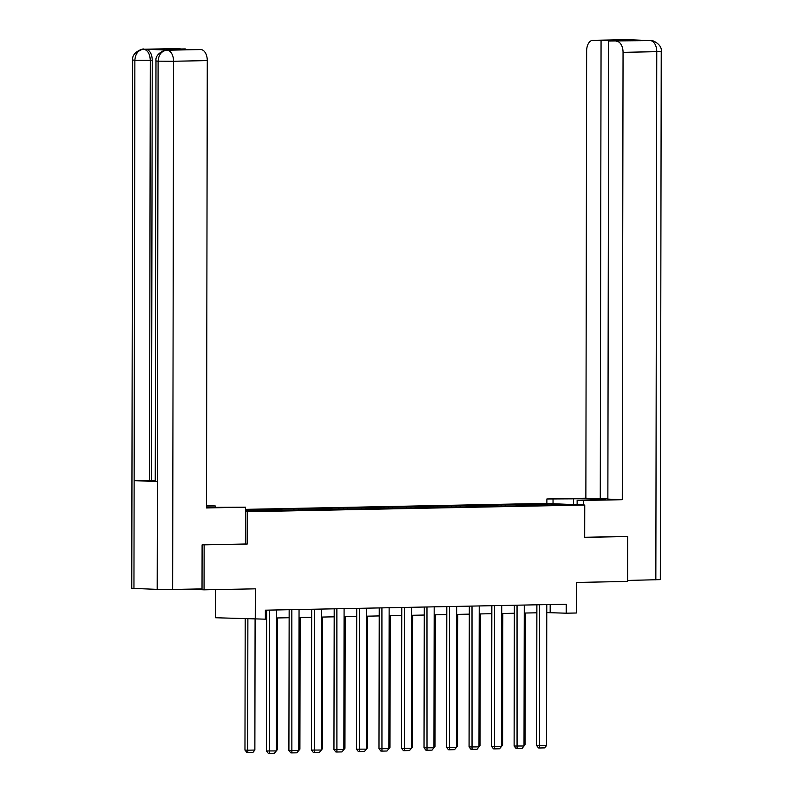 <?xml version="1.0" encoding="UTF-8"?>
<svg xmlns="http://www.w3.org/2000/svg" width="793" height="793" viewBox="0 0 793 793"><rect width="100%" height="100%" fill="white"/><g stroke="black" fill="none" stroke-linecap="round" stroke-linejoin="round"><path stroke-width="1.19" d="M215.686 589.615L215.637 617.747L265.368 619.174L265.377 610.184L566.242 604.216L566.222 613.197L576.333 612.999L576.382 582.449L627.63 581.438L627.709 536.514L626.103 536.455M202.532 544.86L247.158 544.077L247.218 511.733L584.748 505.032L545.128 503.406L245.473 509.364M204.138 544.93L204.059 589.843L187.703 589.179M247.218 511.733L245.463 511.663M245.473 511.059L547.676 505.3L568.313 504.645L552.037 503.981L551.829 504.972M245.473 510.068L248.576 510.008L245.473 509.879M552.037 503.981L245.473 509.83M257.239 509.84L257.804 510.811M271.097 509.562L271.801 510.771M279.76 509.393L280.325 510.365M293.618 509.116L294.322 510.325M302.282 508.937L302.847 509.919M316.139 508.67L316.843 509.879M324.803 508.491L325.368 509.473M338.661 508.224L339.364 509.433M347.324 508.045L347.889 509.027M361.182 507.768L361.886 508.987M369.845 507.599L370.41 508.581M383.703 507.322L384.407 508.541M392.366 507.153L392.931 508.135M406.224 506.876L406.928 508.095M414.888 506.707L415.453 507.689M428.745 506.43L429.449 507.649M437.409 506.261L437.974 507.242M451.267 505.984L451.97 507.193M459.93 505.815L460.495 506.786M473.788 505.537L474.492 506.747M482.451 505.359L483.016 506.34M496.309 505.091L497.013 506.301M504.972 504.913L505.537 505.894M518.83 504.645L519.534 505.855M527.494 504.467L528.059 505.448M255.257 619.373L255.316 588.832L204.059 589.843M584.748 505.032L584.689 537.376L627.709 536.514M546.764 612.602L566.222 613.197M265.368 618.193L266.617 618.163M276.509 617.975L289.138 617.717M299.03 617.529L311.659 617.271M321.552 617.073L334.18 616.825M344.073 616.627L356.701 616.379M366.594 616.181L379.223 615.933M389.115 615.735L401.744 615.487M411.636 615.289L424.265 615.041M434.158 614.843L446.786 614.595M456.679 614.397L469.307 614.139M479.2 613.951L491.829 613.693M501.721 613.495L514.35 613.247M524.242 613.048L536.871 612.801M248.576 510.008L249.141 510.989M550.173 604.534L550.164 612.533M523.588 504.308L523.578 505.537M501.067 504.754L501.057 505.984M478.546 505.2L478.536 506.43M456.025 505.647L456.015 506.876M433.503 506.103L433.493 507.322M410.982 506.549L410.972 507.778M388.461 506.995L388.451 508.224M365.94 507.441L365.93 508.67M343.419 507.887L343.409 509.116M320.897 508.333L320.887 509.562M298.376 508.779L298.366 510.008M275.855 509.225L275.845 510.454M253.334 509.671L253.334 510.9M247.158 544.077L245.414 544.008L245.473 507.183L206.497 507.956L207.28 60.595L173.568 61.259L172.646 589.477L202.027 588.892L202.106 544.87L245.414 544.008M546.783 604.603L546.536 745.559L536.643 745.589L538.516 747.938L539.587 747.987L539.557 604.742M536.881 604.791L536.643 745.589M546.536 745.559L544.642 747.878L539.587 747.987M525.353 613.029L525.115 744.677L523.202 747.006M524.014 744.706L525.115 744.677M583.281 504.972L583.291 500.472L577.135 500.224L597.635 499.818A20.221 0.585 0.1 0 0 605.812 499.352A20.221 0.585 0.1 0 0 594.681 498.807A20.221 0.585 0.1 0 0 573.537 498.827L546.883 498.975L585.868 498.202L586.642 50.841A10.785 6.423 -91.1 0 1 592.857 40.324A10.785 6.423 -91.1 0 1 593.085 40.324L601.064 40.651L600.261 498.797L585.868 498.202M583.291 500.472L622.267 499.699L607.864 499.104L608.667 40.968L650.448 40.612L627.164 39.66L593.085 40.324M607.864 498.648L600.261 498.797M553.038 503.733L553.038 499.233M546.873 503.476L546.883 498.975M577.126 504.725L577.135 500.224M622.267 499.699L623.05 52.338A10.785 6.423 -91.1 0 0 616.647 41.295M651.013 40.621L650.914 40.621C651.212 39.472 662.502 44.111 661.233 51.416L660.311 579.624L627.63 580.436M608.667 40.968L627.293 40.592L601.064 40.651M626.539 536.474L584.689 537.277M629.335 39.878L627.174 39.66M206.497 507.431A20.221 0.585 0.1 0 0 218.818 507.332L245.473 507.183M206.497 506.112L215.23 505.944L206.497 505.736M215.22 507.391L215.23 505.944M176.849 48.591A10.785 6.423 88.9 0 1 177.087 48.581A10.785 6.423 88.9 0 1 177.315 48.581L185.294 49.374M172.646 589.477L157.183 589.377L157.371 481.579L155.25 481.391L155.983 60.972L158.104 61.17C158.65 54.618 161.544 50.97 166.788 50.217L200.867 49.553A10.785 6.423 88.9 0 1 207.28 60.595M168.374 50.177A10.785 6.423 88.9 0 1 168.612 50.167A10.785 6.423 88.9 0 1 168.84 50.167L145.823 49.225A10.785 6.423 88.9 0 1 152.226 60.268L151.493 480.677L134.136 480.627L133.948 588.426L157.183 589.377M133.948 588.426L131.767 588.228L132.689 60.02L134.869 60.218C135.425 53.656 138.299 50.009 143.493 49.265L145.823 49.225M152.226 60.268L134.869 60.218L134.136 480.627L157.371 481.579L158.104 61.17L173.568 61.259A10.785 6.423 -91.1 0 0 167.164 50.217M185.294 48.908L166.669 49.275L174.272 49.592L200.867 49.553M151.493 480.677L155.25 480.836M149.54 480.717L150.283 60.308C149.966 53.934 147.825 50.256 143.87 49.265M524.262 605.049L524.014 746.005L514.122 746.035L515.995 748.384L517.066 748.433L517.046 605.188M514.36 605.247L514.122 746.035M524.014 746.005L522.121 748.334L517.066 748.433M501.741 605.495L501.493 746.451L491.601 746.491L493.474 748.83L494.554 748.879L494.525 605.634M491.838 605.693L491.601 746.491M501.493 746.451L499.6 748.78L494.554 748.879M502.831 613.475L502.593 745.123L500.68 747.452M501.493 745.152L502.593 745.123M480.31 613.921L480.072 745.579L478.159 747.898M478.972 745.598L480.072 745.579M479.22 605.941L478.972 746.897L469.079 746.937L470.963 749.286L472.033 749.326L472.004 606.08M469.317 606.139L469.079 746.937M478.972 746.897L477.079 749.226L472.033 749.326M456.699 606.387L456.451 747.343L446.558 747.383L448.441 749.732L449.512 749.772L449.482 606.536M446.796 606.586L446.558 747.383M456.451 747.343L454.558 749.672L449.512 749.772M434.177 606.833L433.93 747.799L424.037 747.829L425.92 750.178L426.991 750.218L426.961 606.982M424.285 607.032L424.037 747.829M433.93 747.799L432.036 750.119L426.991 750.218M457.789 614.377L457.561 746.025L455.638 748.344M456.451 746.044L457.561 746.025M435.268 614.823L435.04 746.471L433.117 748.79M433.93 746.491L435.04 746.471M412.747 615.269L412.519 746.917L410.596 749.246M411.408 746.937L412.519 746.917M411.656 607.279L411.408 748.245L401.516 748.275L403.399 750.624L404.47 750.664L404.44 607.428M401.764 607.478L401.516 748.275M411.408 748.245L409.515 750.565L404.47 750.664M390.225 615.715L389.997 747.363L388.074 749.692M388.887 747.383L389.997 747.363M389.135 607.725L388.887 748.691L378.995 748.721L380.878 751.07L381.948 751.11L381.919 607.874M379.242 607.924L378.995 748.721M388.887 748.691L386.994 751.011L381.948 751.11M367.704 616.161L367.476 747.809L365.553 750.138M366.366 747.829L367.476 747.809M366.614 608.181L366.366 749.137L356.473 749.167L358.357 751.516L359.427 751.566L359.398 608.32M356.721 608.37L356.473 749.167M366.366 749.137L364.473 751.457L359.427 751.566M345.183 616.607L344.955 748.255L343.032 750.584M343.845 748.285L344.955 748.255M344.093 608.627L343.845 749.583L333.952 749.613L335.836 751.962L336.906 752.012L336.876 608.766M334.2 608.826L333.952 749.613M343.845 749.583L341.952 751.913L336.906 752.012M322.662 617.053L322.434 748.701L320.511 751.03M321.324 748.731L322.434 748.701M321.571 609.074L321.324 750.029L311.431 750.069L313.314 752.408L314.385 752.458L314.355 609.212M311.679 609.272L311.431 750.069M321.324 750.029L319.43 752.359L314.385 752.458M300.141 617.499L299.913 749.157L297.99 751.477M298.802 749.177L299.913 749.157M299.05 609.52L298.802 750.475L288.91 750.515L290.793 752.854L291.864 752.904L291.834 609.658M289.158 609.718L288.91 750.515M298.802 750.475L296.909 752.805L291.864 752.904M277.619 617.945L277.391 749.603L275.468 751.923M276.281 749.623L277.391 749.603M276.529 609.966L276.281 750.921L266.389 750.961L268.272 753.31L269.342 753.35L269.313 610.114M266.636 610.164L266.389 750.961M276.281 750.921L274.388 753.251L269.342 753.35M245.196 618.956L244.968 750.079L247.644 750.188L247.882 619.065M255.098 619.363L254.87 750.049L252.977 752.369L247.922 752.468L246.851 752.428L244.968 750.079M247.922 752.468L247.644 750.188L254.87 750.049M655.841 579.881L656.763 51.664L623.05 52.338M573.527 504.576L573.537 498.827M661.233 51.416L656.763 51.664A10.785 6.423 -91.1 0 0 650.349 40.621M628.016 39.828L627.065 39.67M168.84 50.167L166.798 50.217M177.315 48.581L143.513 49.265M177.087 48.581L143.374 49.245A10.785 6.423 88.9 0 1 143.602 49.255M155.983 60.972C154.724 52.487 168.304 48.869 166.659 50.207L166.897 50.207M650.845 40.612L648.02 40.641M627.57 39.66L592.857 40.324M143.374 49.245C145.337 47.887 131.38 51.436 132.689 60.02M166.659 50.207L168.612 50.167"/></g></svg>
